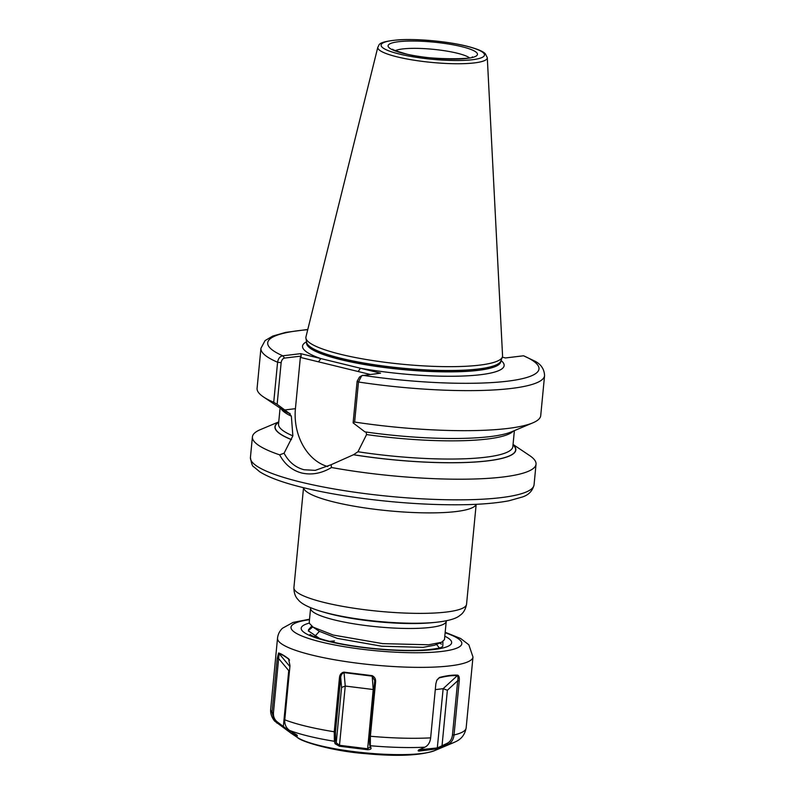 <?xml version="1.0" encoding="UTF-8"?>
<svg xmlns="http://www.w3.org/2000/svg" width="795" height="795" viewBox="0 0 795 795"><rect width="100%" height="100%" fill="white"/><g stroke="black" fill="none" stroke-linecap="round" stroke-linejoin="round"><path stroke-width="1.19" d="M327.769 466.556A49.866 38.09 83.1 0 1 295.422 408.68L300.351 357.402L301.275 356.081L284.56 358.088C282.762 358.485 281.629 360.026 281.142 362.719L277.137 404.327L289.32 413.35L291.368 416.202L292.858 435.859L284.083 453.21C288.734 461.965 295.402 467.47 304.097 469.756L315.237 470.362L331.137 464.707L353.527 454.72L357.969 451.749L366.575 434.567L366.068 432.122M289.32 413.35L290.125 413.489M309.265 622.008L309.493 623.429L313.071 627.136L333.294 635.066L382.683 643.632L428.654 644.775L441.553 642.29L444.475 639.617L446.243 621.283A68.141 12.124 -174.5 0 1 406.513 628.457A68.141 12.124 -174.5 0 1 334.745 620.001A68.141 12.124 -174.5 0 1 310.587 608.225L309.265 622.008M311.7 626.122L308.52 629.71L308.748 631.141L319.809 638.614M312.773 626.927L308.549 630.415M334.476 640.949L329.567 641.336M277.137 404.327L273.728 402.29L277.584 362.242C278.28 358.436 280.019 356.289 282.801 355.812L300.689 353.656L380.557 373.163L361.695 375.697L358.485 382.007L354.63 422.046L353.109 422.88L357.124 381.272L359.509 377.009L361.695 375.697M340.916 354.381A98.789 17.579 -174.5 0 1 305.916 338.163A98.789 17.579 -174.5 0 1 305.966 336.841L377.834 47.143A55.004 9.788 -174.5 0 0 397.291 56.902A55.004 9.788 -174.5 0 0 455.873 63.739A55.004 9.788 -174.5 0 0 487.295 57.677L502.559 355.772A98.789 17.579 -174.5 0 1 502.351 357.074A98.789 17.579 -174.5 0 1 442.785 366.604A98.789 17.579 -174.5 0 1 340.916 354.381M331.137 464.707L331.495 467.51C321.627 473.403 311.739 475.241 301.812 473.025C292.182 470.481 284.799 464.419 279.641 454.849A142.474 25.351 -174.5 0 1 252.412 436.872A142.474 25.351 -174.5 0 1 260.303 429.658L278.747 421.887M357.124 381.272L358.485 382.007A142.474 25.351 -174.5 0 0 544.575 375.598C544.277 369.278 541.186 364.527 535.303 361.337L523.537 355.782L505.451 357.959L502.311 357.184M273.728 402.29A142.474 25.351 -174.5 0 1 263.463 396.924A142.474 25.351 -174.5 0 1 257.083 388.328L260.939 348.29L265.063 340.598L272.755 336.066L285.713 332.389L307.794 329.478M289.161 413.37A121.009 21.535 -174.5 0 1 282.692 409.813L263.463 396.924M513.023 444.683A121.009 21.535 -174.5 0 1 474.486 462.074A121.009 21.535 -174.5 0 1 353.378 454.74M513.053 444.445L529.669 455.595A142.474 25.351 -174.5 0 1 536.039 464.181A142.474 25.351 -174.5 0 1 331.495 467.51M544.575 375.598L540.719 415.646A142.474 25.351 -174.5 0 1 532.819 422.861A142.474 25.351 -174.5 0 1 354.63 422.046M532.819 422.861L511.483 431.844A121.009 21.535 -174.5 0 1 364.895 431.864L353.109 422.88M291.358 439.595A121.009 21.535 -174.5 0 1 278.727 422.125M279.641 454.849L284.083 453.21M370.043 374.425L300.351 357.402M307.745 329.687A136.273 24.247 -174.5 0 0 282.801 355.812L284.56 358.088M300.689 353.656L301.275 356.081M306.542 341.79A101.263 18.017 -174.5 0 0 320.812 358.575L318.537 361.844M501.049 360.523A101.263 18.017 -174.5 0 1 467.51 375.816A101.263 18.017 -174.5 0 1 360.433 368.244L358.147 371.523M313.071 627.136L319.183 631.24L337.299 638.395L381.729 646.216L423.099 647.359L434.776 645.152L441.553 642.29M319.153 631.628L314.83 636.328M289.559 660.158L288.953 659.323C284.491 656.024 281.201 654.126 279.095 653.629L273.46 712.688C273.202 716.861 274.672 720.091 277.882 722.357L287.114 729.303L296.972 734.997L297.171 736.001L290.652 732.92L274.563 721.015L272.029 712.449L277.236 658.34L278.578 653.003C280.715 653.51 284.044 655.428 288.555 658.757L288.973 659.224M418.736 749.834L437.449 747.906L447.188 743.305C450.199 741.815 451.967 738.992 452.484 734.838L457.701 680.729C458.228 678.125 458.079 676.436 457.234 675.68C452.405 675.313 446.373 676.058 439.128 677.916L436.763 680.381M343.857 672.143L372.149 675.641C374.763 677.002 375.916 679.169 375.588 682.14L370.381 736.25L370.321 745.73L371.046 748.194C371.185 749.099 370.023 749.606 367.558 749.705L339.395 746.217L335.092 743.752L334.387 741.288L334.248 731.778L339.465 677.668C339.713 674.677 341.174 672.838 343.857 672.143L344.056 672.659C341.999 673.335 340.876 674.985 340.697 677.618L335.48 731.728L335.52 740.334L336.235 742.798L339.545 745.293L367.509 748.761L370.281 747.012L369.566 744.547L369.526 735.941L374.733 680.57L372.02 676.128L342.605 672.431M439.367 647.935L436.505 644.417M442.904 641.605L442.815 646.315L441.861 647.051M419.392 749.655L418.975 751.076C417.673 750.878 417.932 750.351 419.73 749.496L424.878 747.191C428.147 745.531 430.075 742.421 430.642 737.859L435.859 683.75L436.823 680.242L439.496 677.439C446.82 675.581 452.931 674.826 457.821 675.184C459.093 675.989 459.57 677.877 459.242 680.858L454.034 734.968C453.468 739.539 451.5 742.659 448.132 744.319L437.21 748.83L418.975 751.076L418.18 750.54M289.201 659.631L288.555 658.757L289.986 665.693L284.769 719.803C284.481 724.404 286.091 727.952 289.599 730.446L297.449 735.951M367.558 749.705L373.213 689.513L345.249 686.055L339.395 746.217M372.149 675.641L373.213 689.513L373.988 689.672M370.291 747.26L371.046 748.194M335.092 743.752L336.235 742.798L341.562 687.437L345.249 686.055L344.056 672.659M369.566 744.547L370.321 745.73A91.982 16.367 -174.5 0 0 424.878 747.191M289.599 730.446A91.982 16.367 -174.5 0 0 334.387 741.288L335.52 740.334M374.743 681.832L375.588 682.14M339.465 677.668L340.697 677.618L341.562 687.437M437.21 748.83L443.153 688.669L435.282 689.633M457.821 675.184L443.153 688.669L447.376 690.249L442.05 745.611L443.004 746.624M282.444 726.749L283.398 725.984L288.734 670.622L289.539 670.334M447.188 743.305L448.132 744.319A91.982 16.367 -174.5 0 0 453.875 742.51C456.906 741.079 464.151 738.555 466.148 727.932L472.985 657.008A98.183 17.47 -174.5 0 1 471.614 659.522A98.183 17.47 -174.5 0 1 366.187 664.222A98.183 17.47 -174.5 0 1 277.525 638.186L270.697 709.11A98.183 17.47 5.5 0 0 272.029 712.449L273.46 712.688M447.376 690.249L457.701 680.729L459.242 680.858M439.496 677.439L437.131 679.765M287.243 730.267L287.204 728.27M276.928 723.132L277.882 722.357M277.236 658.34L278.667 658.578L288.734 670.622M278.578 653.003L289.897 666.568M321.24 611.415L324.708 612.438A72.733 12.939 5.5 0 0 332.37 614.495A72.733 12.939 5.5 0 0 431.576 622.733L435.173 622.386A77.542 13.793 -174.5 0 1 329.408 613.601A77.542 13.793 -174.5 0 1 321.24 611.415C309.076 607.698 301.444 603.872 298.344 599.927C298.145 599.49 293.902 596.558 293.911 587.604A86.725 15.433 5.5 0 0 324.658 602.59A86.725 15.433 5.5 0 0 415.994 613.352A86.725 15.433 5.5 0 0 466.556 604.22L476.175 504.318M284.58 409.982L295.422 408.68M404.009 53.533A44.908 7.99 -174.5 0 1 398.573 41.718A44.908 7.99 -174.5 0 1 461.567 46.617A44.908 7.99 -174.5 0 1 467.003 58.423A44.908 7.99 -174.5 0 1 404.009 53.533M469.358 57.757A38.717 6.887 5.5 0 0 457.016 53.156A38.717 6.887 5.5 0 0 395.423 50.642M476.106 504.318A86.725 15.433 -174.5 0 1 424.162 512.845A86.725 15.433 -174.5 0 1 334.327 502.102A86.725 15.433 -174.5 0 1 303.591 487.703M300.937 482.128A142.474 25.351 -174.5 0 1 250.425 457.503C251.429 463.604 252.552 466.705 253.794 466.804L259.697 471.753C268.77 477.497 283.348 482.794 303.442 487.673C338.272 496.259 388.049 502.718 431.566 504.328C464.28 505.541 490.078 504.348 508.929 500.78L522.245 497.034C528.625 495.027 532.561 490.952 534.061 484.811A142.474 25.351 -174.5 0 1 451.003 499.807A142.474 25.351 -174.5 0 1 300.937 482.128M305.916 338.163L306.632 342.327A97.676 17.381 -174.5 0 0 341.234 358.356A97.676 17.381 -174.5 0 0 441.96 370.45A97.676 17.381 -174.5 0 0 500.86 361.029L500.79 361.586A97.546 17.351 -174.5 0 1 443.928 371.851A97.546 17.351 -174.5 0 1 341.184 359.747A97.546 17.351 -174.5 0 1 306.592 342.884L306.592 342.963M500.84 361.129A97.546 17.351 -174.5 0 1 443.968 371.394A97.546 17.351 -174.5 0 1 341.224 359.29A97.546 17.351 -174.5 0 1 306.641 342.426L306.592 342.884M399.507 54.07A51.933 9.242 -174.5 0 1 393.217 40.406A51.933 9.242 -174.5 0 1 466.069 46.07A51.933 9.242 -174.5 0 1 472.359 59.734A51.933 9.242 -174.5 0 1 399.507 54.07M523.537 355.782A136.273 24.247 -174.5 0 1 507.409 381.203A136.273 24.247 -174.5 0 1 362.659 375.31M281.142 362.719L277.584 362.242A142.474 25.351 -174.5 0 1 260.939 348.29M291.368 416.202A117.69 20.938 -174.5 0 1 281.042 408.709M292.858 435.859A117.69 20.938 -174.5 0 1 278.538 424.073L280.078 408.064M291.507 439.575A120.79 21.495 -174.5 0 1 278.707 422.294M513.014 444.862A120.79 21.495 -174.5 0 1 474.009 462.054A120.79 21.495 -174.5 0 1 353.527 454.72M513.312 431.079A117.69 20.938 -174.5 0 1 366.575 434.567M514.385 430.632L512.845 446.641A117.69 20.938 -174.5 0 1 357.969 451.749M309.484 619.702A85.79 15.264 5.5 0 0 292.222 625.039A85.79 15.264 5.5 0 0 362.093 649.247A85.79 15.264 5.5 0 0 460.623 645.888A85.79 15.264 5.5 0 0 445.13 632.76M444.803 636.209A75.575 13.445 -174.5 0 1 450.596 644.646A75.575 13.445 -174.5 0 1 363.802 647.597A75.575 13.445 -174.5 0 1 302.249 626.281A75.575 13.445 -174.5 0 1 309.374 623.081M452.484 734.838L454.034 734.968A98.183 17.47 5.5 0 0 464.777 730.446A98.183 17.47 5.5 0 0 466.148 727.932M369.526 735.941L370.381 736.25A98.183 17.47 5.5 0 0 430.642 737.859M284.769 719.803A98.183 17.47 5.5 0 0 334.248 731.778L335.48 731.728M290.642 732.93L297.37 737.442A72.564 12.909 5.5 0 0 365.114 752.865A72.564 12.909 5.5 0 0 434.557 750.649L453.875 742.51M446.323 620.766L446.243 621.283M472.3 56.872C476.94 58.969 428.575 60.788 404.894 53.583C395.572 50.781 391.508 49.33 392.71 49.211M308.52 629.71L308.39 631.111M303.531 487.693L293.911 587.604M487.295 57.677L485.357 53.792C483.678 52.013 479.653 49.449 466.516 46.1C447.863 41.439 418.071 38.647 399.309 39.79C375.439 41.896 379.96 45.186 377.834 47.143M252.412 436.872L250.425 457.503M536.039 464.181L534.061 484.811M500.86 361.029L502.351 357.074M441.364 644.129L439.754 643.046M435.173 622.386C447.824 621.064 456.052 618.758 459.848 615.479C460.116 615.091 464.846 613.024 466.556 604.22M310.606 607.698L310.587 608.225M472.985 657.008L468.831 644.785L460.663 638.514L445.18 632.264M309.533 619.206L293.067 622.415L282.464 628.249C279.602 631.011 277.962 634.331 277.525 638.186M270.697 709.11C270.28 713.224 271.572 717.189 274.563 721.015M441.682 647.17L441.752 647.13C440.549 647.229 442.646 648.144 426.766 649.813C412.327 650.926 394.847 650.509 374.316 648.571C354.838 646.593 338.392 643.781 324.946 640.134C309.166 635.414 311.133 634.728 310.07 634.45M297.37 737.442C301.086 741.715 333.691 751.335 365.193 753.61C396.944 756.631 420.058 755.648 434.557 750.649"/></g></svg>
